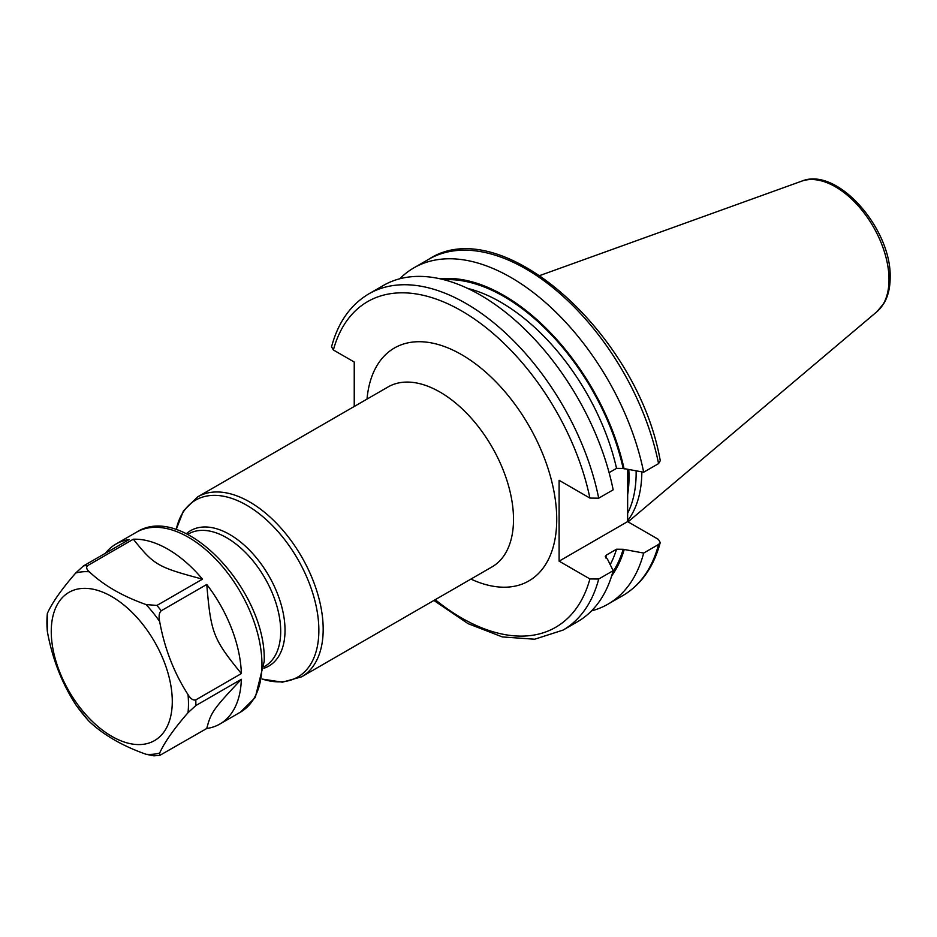 <?xml version="1.0" encoding="UTF-8"?>
<svg xmlns="http://www.w3.org/2000/svg" width="937" height="937" viewBox="0 0 937 937"><rect width="100%" height="100%" fill="white"/><g stroke="black" fill="none" stroke-linecap="round" stroke-linejoin="round"><path stroke-width="1.41" d="M641.845 471.92A135.408 78.181 60 0 1 627.614 520.761M636.129 470.983A133.71 77.197 -120 0 1 636.141 472.88A133.71 77.197 60 0 1 627.614 513.289M627.708 469.589L627.614 521.604L559.108 561.158L559.108 480.306L589.912 498.086L598.708 498.179A194.146 112.089 -120 0 0 501.752 329.59A194.146 112.089 -120 0 0 368.885 293.831C350.52 304.759 338.07 322.422 331.546 346.819L333.373 349.981L354.233 362.022L354.233 406.482M627.614 521.604L658.418 539.384L660.245 542.546L658.57 544.467L643.672 553.064L623.175 549.293L616.546 549.211L606.497 555.02L605.267 556.391L607.598 559.389L613.173 570.68L598.708 579.031L589.912 578.937L559.108 561.158M658.57 463.616A194.146 112.089 -120 0 0 561.614 295.026A194.146 112.089 -120 0 0 428.748 259.268C501.623 211.235 638.296 334.743 660.269 460.735L658.57 463.616L643.672 472.213L623.175 468.441A175.734 101.454 -120 0 0 443.986 279.741M624.124 469.004A177.034 102.215 -120 0 0 440.214 278.828M624.124 549.843A177.034 102.215 60 0 1 611.685 575.833M368.885 293.831L383.35 285.48A194.146 112.089 -120 0 1 516.217 321.239A194.146 112.089 -120 0 1 613.173 489.828L598.708 498.179M623.175 468.441L616.546 468.359L609.097 472.658M643.672 472.213A194.146 112.089 -120 0 0 546.728 303.623A194.146 112.089 -120 0 0 413.861 267.865A194.146 112.089 -120 0 0 399.806 278.757M591.54 610.854A194.146 112.089 -120 0 0 608.008 604.142A194.146 112.089 -120 0 0 643.672 553.064M598.708 579.031A194.146 112.089 60 0 1 563.032 630.097L577.497 621.746A194.146 112.089 -120 0 0 613.173 570.68M172.279 701.391A85.572 49.403 60 0 1 111.761 736.33A85.572 49.403 60 0 1 51.254 631.526A85.572 49.403 -120 0 1 111.761 596.588A85.572 49.403 -120 0 1 172.279 701.391M87.586 719.616L89.308 721.513C103.679 735.065 122.595 745.993 146.078 754.285L153.891 755.843L159.887 755.339L159.641 753.079C164.549 742.245 174.013 728.775 188.032 712.694L195.81 705.584L241.348 679.29A103.913 59.991 60 0 1 219.867 724.032A103.913 59.991 60 0 1 206.761 728.482L159.887 755.327M105.541 553.17A103.913 59.991 60 0 1 115.954 544.057A103.913 59.991 60 0 1 129.048 539.607L83.51 565.889L75.733 572.999C61.713 589.092 52.249 602.561 47.354 613.384L47.354 631.468C52.261 658.488 61.725 682.886 75.733 704.636L77.42 706.99M89.308 571.781C86.415 569.239 85.911 567.143 87.797 565.515L133.335 539.22A103.913 59.991 60 0 1 202.486 579.148L156.947 605.431L146.078 604.564C122.595 596.272 103.667 585.344 89.308 571.781A100.095 57.789 60 0 0 75.733 572.999M159.641 621.442C158.587 616.288 159.114 612.739 161.223 610.76L206.761 584.465A103.913 59.991 60 0 1 241.348 673.586L195.81 699.88C193.198 700.607 190.598 698.85 188.032 694.61C174.013 672.848 164.549 648.451 159.641 621.442A100.095 57.789 60 0 0 146.078 604.564M241.348 679.29C213.015 709.391 210.966 712.331 206.761 728.482M206.761 584.465C210.954 633.33 213.039 638.683 241.348 673.586M133.335 539.22C154.195 565.222 157.439 567.096 202.486 579.148M801.685 181.157A75.733 43.723 -120 0 1 858.468 206.105A75.733 43.723 -120 0 1 889.002 279.554A75.733 43.723 60 0 1 877.02 311.623L884.2 302.909C888.182 295.823 890.162 287.366 890.15 277.551C891.731 229.202 837.42 166.224 801.685 181.157L539.946 275.49M627.673 494.572A133.71 77.197 60 0 0 629.02 477.003A133.71 77.197 -120 0 0 628.809 469.777M589.912 498.086A188.032 108.563 -120 0 0 461.636 310.932A188.032 108.563 -120 0 0 333.373 349.981M589.912 578.937A188.032 108.563 60 0 1 435.236 599.692M470.913 579.089A134.471 77.642 -120 0 0 556.73 519.356A134.471 77.642 -120 0 0 466.286 357.477A134.471 77.642 -120 0 0 367.011 399.103M623.175 549.293A175.734 101.454 60 0 1 612.786 572.109M616.546 468.359A171.143 98.818 -120 0 0 467.598 288.385M658.57 544.467A194.146 112.089 60 0 1 622.894 595.534C641.271 584.606 653.721 566.944 660.245 542.546M606.497 555.02A171.143 98.818 60 0 1 605.56 557.902M616.546 549.211A171.143 98.818 60 0 1 610.198 564.648M301.655 676.807L491.984 566.92A103.913 59.991 -120 0 0 513.511 519.356A103.913 59.991 -120 0 0 468.149 414.786A103.913 59.991 -120 0 0 388.07 386.946L197.742 496.833A103.913 59.991 60 0 1 277.82 524.673A103.913 59.991 60 0 1 323.183 629.242A103.913 59.991 60 0 1 301.655 676.807L282.412 682.183L262.419 679.114A102.121 58.961 60 0 0 318.861 630.273A102.121 58.961 60 0 0 254.583 510.29A102.121 58.961 60 0 0 176.179 529.674M263.953 668.257A78.193 45.152 -120 0 0 285.024 630.273A78.193 45.152 -120 0 0 247.836 548.485A78.193 45.152 -120 0 0 186.299 533.762M264.047 666.757L264.878 666.289A76.401 44.109 -120 0 0 280.702 631.304A76.401 44.109 -120 0 0 247.345 554.423A76.401 44.109 -120 0 0 188.466 533.949L187.646 534.43M89.308 721.513A100.095 57.789 60 0 1 75.733 704.636M159.641 753.079A100.095 57.789 60 0 1 146.078 754.285M188.032 694.61A100.095 57.789 60 0 1 188.466 703.898A100.095 57.789 60 0 1 188.032 712.694M47.354 631.468A100.095 57.789 60 0 1 46.92 622.18A100.095 57.789 60 0 1 47.354 613.384M115.954 544.057L136.521 532.181A103.913 59.991 60 0 1 216.599 560.01A103.913 59.991 60 0 1 261.962 664.591A103.913 59.991 60 0 1 240.434 712.155L219.867 724.032M195.81 699.88A103.913 59.991 60 0 1 195.845 702.762A103.913 59.991 60 0 1 195.81 705.584M83.51 565.889A103.913 59.991 60 0 1 87.797 565.515M156.947 605.431A103.913 59.991 60 0 1 161.223 610.76M877.02 311.623L628.059 521.862M433.901 600.465L468.09 623.667L502.314 636.926L534.664 639.221L563.032 630.097M428.748 259.268L413.861 267.865M622.894 595.534L608.008 604.142M176.133 529.663L183.476 510.806L197.742 496.833M88.324 720.518L76.576 705.877M136.521 532.181C184.214 501.541 266.729 591.54 264.199 661.463L255.274 697.491L240.434 712.155"/></g></svg>
